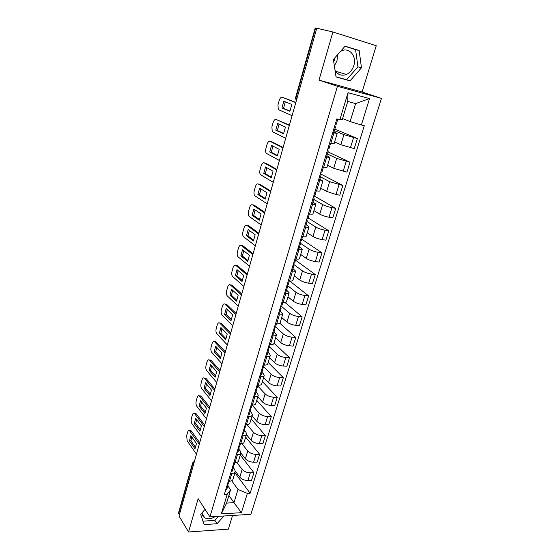 <?xml version="1.0" encoding="UTF-8"?>
<svg xmlns="http://www.w3.org/2000/svg" width="560" height="560" viewBox="0 0 560 560"><rect width="100%" height="100%" fill="white"/><g stroke="black" fill="none" stroke-linecap="round" stroke-linejoin="round"><path stroke-width="0.84" d="M215.313 516.537C211.421 518.966 207.935 519.428 204.855 517.909C202.986 516.775 202.09 515.018 202.167 512.652M337.512 54.81L337.008 60.781L334.355 65.891M340.508 51.394L341.348 50.953C349.23 46.879 356.993 56.224 353.815 65.583C352.408 69.888 349.916 72.863 346.332 74.494C341.516 76.181 337.75 74.781 335.02 70.287M333.76 61.964L335.034 57.638M188.531 532L198.156 498.659L209.93 516.866L250.922 514.318L381.451 98.385L362.096 91.994L376.25 45.717L332.885 31.969L316.785 28.231L178.997 516.012L188.531 532L228.375 529.13L232.554 515.459M332.885 31.969L318.99 80.108L337.449 86.289L209.93 516.866M295.519 97.874L315.21 28.007L315.644 28.077L295.904 98.077L296.282 100.814M316.757 28.336L315.644 28.077M179.389 514.633L178.577 512.736L192.619 462.91L192.794 463.638L178.724 513.52M235.333 471.128L239.806 477.127C241.759 479.29 244.468 480.417 247.947 480.515L251.545 480.382L253.925 472.682L250.32 472.794C246.841 472.682 244.118 471.555 242.151 469.42L236.796 462.364M233.289 467.691L234.731 469.63L235.284 471.604C234.934 472.682 233.779 473.27 231.819 473.375L229.474 481.201C231.427 481.082 232.582 480.48 232.939 479.388L235.249 471.716M229.474 481.201L228.291 481.243M240.261 455.077L253.925 472.682M231.819 473.375L230.636 473.41M240.877 453.054L245.371 458.815C247.359 460.929 250.096 462.049 253.589 462.189L257.201 462.105L259.623 454.286L256.004 454.349C252.504 454.195 249.753 453.068 247.751 450.982L241.913 443.646M233.863 462.651L235.046 462.623C237.006 462.539 238.161 461.965 238.504 460.915L240.856 453.117M245.672 437.129L259.623 454.286M238.833 449.204L240.31 451.094L240.884 453.012C240.548 454.048 239.393 454.601 237.433 454.678L236.243 454.699M246.435 434.602L251.027 440.216C253.05 442.274 255.815 443.394 259.322 443.569L262.948 443.534L265.405 435.589L261.772 435.603C258.258 435.407 255.486 434.294 253.449 432.257L247.009 424.55M239.519 443.758L240.709 443.751C242.676 443.688 243.831 443.156 244.16 442.148L246.547 434.21M251.167 418.894L265.405 435.589M244.461 430.423L245.973 432.264L246.582 434.112C246.253 435.106 245.105 435.624 243.131 435.673L241.941 435.673M252.077 415.856L256.774 421.316C258.832 423.318 261.625 424.431 265.146 424.655L268.786 424.669L271.285 416.598L267.638 416.556C264.11 416.318 261.31 415.205 259.231 413.224L252.07 405.076M245.273 424.557L246.463 424.564C248.437 424.536 249.585 424.039 249.907 423.073L252.336 415.002M256.746 400.379L271.285 416.598M250.187 411.341L251.734 413.126L252.364 414.911C252.056 415.856 250.908 416.339 248.927 416.353L247.737 416.339M257.817 396.816L262.612 402.108C264.712 404.054 267.526 405.16 271.068 405.426L274.722 405.496L277.256 397.292L273.602 397.201C270.053 396.914 267.225 395.815 265.111 393.883L257.789 385.987M251.118 405.041L252.315 405.062C254.296 405.069 255.444 404.607 255.745 403.69L258.223 395.479M262.409 381.577L277.256 397.292M256.004 391.944L257.579 393.673L258.244 395.388C257.95 396.291 256.802 396.732 254.821 396.718L253.624 396.69M263.648 377.461L268.548 382.585C270.683 384.475 273.532 385.581 277.088 385.889L280.749 386.008L283.332 377.671L279.664 377.524C276.101 377.195 273.238 376.096 271.082 374.227L263.606 366.59M257.061 385.203L258.265 385.238C260.253 385.273 261.394 384.853 261.681 383.985L264.201 375.634M268.163 362.474L283.332 377.671M261.919 372.232L263.529 373.905L264.229 375.55C263.942 376.404 262.801 376.803 260.806 376.754L259.609 376.705M269.577 357.798L274.575 362.74C276.752 364.574 279.629 365.673 283.199 366.023L286.881 366.205L289.506 357.728L285.817 357.518C282.24 357.147 279.356 356.055 277.158 354.249L269.521 346.885M263.102 365.029L264.313 365.085C266.308 365.155 267.442 364.777 267.722 363.951L270.277 355.453M274.015 343.063L289.506 357.728M267.925 352.191L269.577 353.808L270.305 355.376C270.032 356.174 268.898 356.538 266.896 356.454L265.692 356.391M275.597 337.806L280.707 342.573C282.926 344.344 285.831 345.429 289.422 345.828L293.111 346.073L295.778 337.449L292.082 337.183C288.491 336.763 285.572 335.678 283.332 333.935L275.527 326.851M269.248 344.512L270.459 344.589C272.461 344.694 273.595 344.358 273.854 343.581L276.465 334.936M279.853 323.26L295.778 337.449M274.036 331.821L276.486 334.866C276.227 335.615 275.1 335.93 273.091 335.818L271.88 335.727M281.722 317.492L286.944 322.063C289.205 323.771 292.138 324.849 295.743 325.297L299.446 325.598L302.162 316.834L298.452 316.505C294.84 316.036 291.893 314.958 289.611 313.278L281.519 306.383M275.499 323.645L276.717 323.75C278.726 323.883 279.853 323.589 280.098 322.868L282.751 314.069M285.089 302.554L302.162 316.834M280.252 311.101L282.772 313.999C282.534 314.699 281.407 314.972 279.391 314.818L278.173 314.713M287.945 296.828L293.286 301.203C295.589 302.848 298.55 303.919 302.169 304.416L305.886 304.78L308.644 295.869L304.927 295.477C301.301 294.959 298.319 293.888 295.995 292.278L287.035 285.138L288.155 284.746L289.296 280.945M281.855 302.428L283.073 302.547C285.096 302.715 286.216 302.47 286.447 301.805L289.142 292.852M289.639 280.987L308.644 295.869M286.573 290.038L289.163 292.782C288.939 293.426 287.819 293.65 285.803 293.468L284.578 293.335M294.273 275.821L299.733 279.993C302.078 281.568 305.074 282.632 308.714 283.185L312.438 283.612L315.245 274.547L311.514 274.092C307.867 273.518 304.864 272.454 302.491 270.914L293.328 264.124M288.323 280.833L289.548 280.973C291.571 281.183 292.691 280.987 292.901 280.378L295.652 271.257M295.533 260.162L315.245 274.547M292.999 268.604L295.666 271.201C295.463 271.782 294.343 271.964 292.32 271.74L291.095 271.586M300.713 254.464L306.292 258.419C308.686 259.924 311.71 260.974 315.364 261.583L319.102 262.08L321.958 252.854L318.213 252.329C314.552 251.699 311.514 250.649 309.099 249.179L300.58 243.334L299.481 243.579M294.903 258.867L296.135 259.028C298.165 259.28 299.278 259.126 299.467 258.58L302.267 249.291M301.812 239.225L321.958 252.854M299.537 246.806L302.281 249.242C302.099 249.767 300.986 249.893 298.949 249.627L297.724 249.459M307.258 232.736L312.963 236.474C315.406 237.902 318.465 238.945 322.133 239.61L325.885 240.17L328.79 230.79L325.031 230.195C321.356 229.509 318.283 228.466 315.819 227.073L307.111 221.557M301.602 236.509L302.834 236.698C304.871 236.985 305.977 236.887 306.152 236.397L309.001 226.94M308.196 217.938L328.79 230.79M306.187 224.63L309.015 226.898C308.847 227.36 307.741 227.437 305.704 227.129L304.472 226.933M313.915 210.63L319.746 214.144C322.245 215.495 325.332 216.524 329.014 217.245L332.78 217.882L335.734 208.334L331.968 207.669C328.272 206.92 325.171 205.891 322.658 204.575L313.754 199.416M308.413 213.759L309.652 213.969C311.696 214.298 312.795 214.249 312.956 213.822L315.854 204.197M313.803 195.776L335.734 208.334M312.956 202.062L315.868 204.155C315.721 204.554 314.622 204.575 312.578 204.232L311.339 204.008M320.691 188.139L326.655 191.415L336.021 194.488L339.801 195.202L342.811 185.486L329.616 181.685L320.509 176.883M315.35 190.596L316.596 190.834C318.647 191.205 319.739 191.212 319.879 190.848L322.833 181.041M320.383 173.803L342.811 185.486M319.851 179.095L322.84 181.006L318.325 180.67M327.586 165.256L333.69 168.287L346.948 172.116L350.007 162.225L336.7 158.382L327.39 153.958M322.42 167.013L326.921 167.461L329.938 157.465M328.006 151.886L350.007 162.225M326.858 155.715L329.945 157.444L325.444 156.912M334.607 141.967L340.844 144.746L354.221 148.617L357.336 138.551L343.91 134.659L334.383 130.627M329.609 143.003L334.096 143.654L337.169 133.469M334.838 129.108L357.336 138.551M333.998 131.915L337.176 133.448L332.696 132.713M228.893 495.446L233.975 502.684L238.007 489.454L231.672 480.732M227.829 485.884L230.601 489.776L226.59 503.076L233.975 502.684L241.402 512.68L221.319 513.898L227.206 494.326L230.601 489.776M342.573 118.587L350.147 121.569L355.642 103.558L347.739 101.465L342.265 119.602L339.892 119.672L336.826 118.909L224.336 494.459L227.206 494.326M339.892 119.672L347.998 92.708L369.537 98.567L361.354 125.006L350.147 121.569M238.007 489.454L247.373 493.388L250.145 493.255L364.301 125.741L361.354 125.006M247.373 493.388L241.402 512.68M381.451 98.385L337.449 86.289M205.065 509.341L200.676 514.346L204.127 524.601L217.084 523.726L223.846 516.005M362.096 91.994L318.99 80.108M345.079 46.172L333.389 59.521L336.028 76.909L350.042 80.864L361.473 67.816L359.149 50.519L345.079 46.172M234.934 472.759L250.145 493.255M221.319 513.898L226.59 503.076M355.642 103.558L369.537 98.567M347.739 101.465L347.998 92.708M202.972 521.157L214.907 520.387L218.449 516.341M214.907 520.387L217.084 523.726M336.007 76.783L346.57 79.765L357.931 66.801L355.586 49.609L344.946 46.326M355.586 49.609L359.149 50.519M357.931 66.801L361.473 67.816M346.57 79.765L350.042 80.864M229.229 481.208L228.62 483.245L227.416 484.162M195.608 447.51L190.925 440.846L191.758 436.926M189.756 430.899L191.366 431.053L199.71 442.687M227.899 484.001L228.025 485.24L226.821 486.157M228.025 485.24L226.765 489.44L225.561 490.371M189.434 440.853L194.992 448.784L196.462 443.541L190.876 435.673L189.434 440.853L190.925 440.846M199.283 444.213L189.539 430.696C188.72 430.22 188.062 430.78 187.558 432.376L186.676 435.547L187.173 440.832L196.469 454.174M234.801 462.63L234.143 464.821L232.953 465.689M200.508 430.066L195.727 423.584L196.609 419.538M194.579 413.602L196.168 413.742L204.687 425.068M233.387 465.563L233.541 466.844L232.344 467.719M233.541 466.844L232.26 471.114L231.063 471.996M194.236 423.57L199.906 431.298L201.404 425.978L195.699 418.32L194.236 423.57L195.727 423.584M204.274 426.538L194.383 413.413C193.529 412.909 192.843 413.483 192.311 415.142L191.422 418.369C190.953 420.497 191.121 422.254 191.933 423.64L201.418 436.653M240.464 443.751L239.764 446.103L238.574 446.922M205.478 412.37L200.606 406.063L201.53 401.898M199.472 396.053L201.047 396.172L209.741 407.19M238.952 446.824L239.148 448.154L237.958 448.98M239.127 448.21L237.846 452.494L236.656 453.334M199.108 406.035L204.897 413.553L206.416 408.156L200.592 400.701L199.108 406.035L200.606 406.063M209.342 408.59L199.297 395.878C198.415 395.339 197.694 395.934 197.141 397.663L196.238 400.932C195.762 403.088 195.937 404.845 196.763 406.203L206.444 418.866M246.218 424.564L245.469 427.077L244.286 427.847M210.525 394.401L205.562 388.283L206.521 383.999M204.442 378.238L205.989 378.343L214.865 389.032M244.608 427.777L244.839 429.163L243.656 429.947M244.825 429.219L243.516 433.573L242.333 434.364M204.057 388.241L209.965 395.542L211.505 390.061L205.562 382.823L204.057 388.241L205.562 388.283M214.487 390.376L204.288 378.084C203.371 377.503 202.622 378.119 202.041 379.918L201.124 383.236C200.641 385.42 200.816 387.177 201.663 388.507L211.54 400.806M252.07 405.062L251.265 407.736L250.096 408.464M215.649 376.159L210.588 370.244L211.589 365.82M209.489 360.157L210.861 360.094L220.073 370.601M250.348 408.415L250.628 409.864L249.459 410.592M250.614 409.913L249.284 414.344L248.108 415.086M209.076 370.174L215.103 377.251L216.671 371.686L210.602 364.679L209.076 370.174L210.588 370.244M219.716 371.875L209.349 360.017C208.404 359.401 207.62 360.038 207.011 361.907L206.08 365.281C205.59 367.493 205.772 369.243 206.633 370.538L216.72 382.466M258.02 385.231L257.166 388.087L255.997 388.759M220.843 357.637L215.691 351.925L216.741 347.368M214.634 341.782L216.006 341.775L225.358 351.883M256.172 388.731L256.515 390.243L255.346 390.922M256.501 390.292L255.15 394.8L253.981 395.493M214.172 351.834L220.325 358.68L221.914 353.031L215.719 346.255L214.172 351.834L215.691 351.925M225.022 353.094L214.494 341.677C213.507 341.026 212.695 341.677 212.058 343.63L211.113 347.053C210.616 349.293 210.805 351.043 211.687 352.31L221.984 363.846M264.061 365.071L263.158 368.102L261.996 368.725M226.121 338.835L220.864 333.326L221.97 328.636M219.94 323.071L221.235 323.176L230.734 332.871M262.08 368.718L262.5 370.3L261.338 370.923M262.486 370.342L261.107 374.927L259.945 375.571M219.345 333.221L225.631 339.822L227.241 334.082L220.92 327.551L219.345 333.221L220.864 333.326M230.405 334.012L219.716 323.057C218.694 322.371 217.854 323.043 217.182 325.08L216.223 328.545C215.719 330.82 215.915 332.57 216.811 333.795L227.325 344.939M270.214 344.575L269.248 347.788L268.1 348.355M231.483 319.732L226.128 314.447L227.276 309.61M225.211 304.171L226.541 304.29L236.187 313.565M268.086 348.39L268.583 350.021L267.428 350.588M268.583 350.021L267.169 354.725L266.014 355.313M224.595 314.314L231.014 320.67L232.652 314.846L226.198 308.56L224.595 314.314L226.128 314.447M235.879 314.636L225.015 304.15C223.965 303.429 223.083 304.122 222.383 306.236L221.41 309.764C220.892 312.06 221.095 313.81 222.012 315.007L232.75 325.731M276.465 323.729L275.443 327.131L274.302 327.635M236.929 300.335L231.469 295.267L232.666 290.29M241.444 294.952L230.349 284.907L231.882 285.068L241.724 293.951M274.239 327.859L274.764 329.399L273.623 329.91M274.764 329.399L273.329 334.187L272.181 334.712M229.936 295.12L236.481 301.217L238.147 295.295L231.553 289.275L229.936 295.12L231.469 295.267M230.349 284.907C229.278 284.214 228.382 284.949 227.661 287.112L226.674 290.689C226.156 292.999 226.359 294.735 227.283 295.904L238.259 306.222M282.828 302.519L281.75 306.117L280.616 306.565M242.452 280.637L236.887 275.8L238.147 270.669M247.093 274.946L235.767 265.356L237.3 265.545L247.352 274.029M280.49 306.978L281.057 308.427L279.923 308.882M281.057 308.427L279.594 313.299L278.46 313.768M235.347 275.618L242.039 281.456L243.733 275.443L236.999 269.689L235.347 275.618L236.887 275.8M235.767 265.356C234.668 264.712 233.758 265.489 233.023 267.687L232.022 271.32C231.504 273.595 231.693 275.317 232.596 276.479L243.859 286.398M248.066 260.617L242.396 256.018L243.712 250.733M252.833 254.625L241.262 245.497L242.802 245.707L253.071 253.785M286.853 285.74L287.455 287.091L286.328 287.49M287.441 287.126L285.971 292.047L284.844 292.46M240.856 255.815L247.688 261.38L249.403 255.269L242.529 249.788L240.856 255.815L242.396 256.018M241.262 245.497C240.142 244.902 239.211 245.721 238.469 247.961L237.454 251.65C236.936 253.897 237.118 255.591 237.986 256.746L249.55 266.259M295.883 259L294.679 263.004L293.566 263.326M253.771 240.282L247.996 235.928L249.368 230.482M258.671 233.968L246.848 225.323L248.395 225.561L258.881 233.205M293.328 264.131L293.965 265.391L292.852 265.72M293.951 265.426L292.453 270.431L291.333 270.781M246.442 235.704L253.421 240.982L255.171 234.766L248.143 229.579L246.442 235.704L247.996 235.928M246.848 225.323C245.707 224.777 244.762 225.645 244.006 227.92L242.97 231.672C242.452 233.884 242.62 235.564 243.467 236.705L255.332 245.791M302.582 236.663L301.315 240.884L300.216 241.143M259.567 219.618L253.68 215.516L255.115 209.902M264.6 212.975L252.525 204.834L254.079 205.093L264.789 212.296M299.908 242.151L300.587 243.313M300.58 243.341L299.047 248.444L297.941 248.724M252.126 215.264L259.252 220.248L261.03 213.934L253.855 209.041L252.126 215.264L253.68 215.516M252.525 204.834C251.356 204.33 250.39 205.247 249.627 207.564L248.57 211.372C248.059 213.556 248.213 215.215 249.039 216.349L261.205 224.994M309.4 213.927L308.07 218.372L306.978 218.561M265.461 198.618L259.455 194.768L260.953 188.986M270.627 191.632L258.293 184.009L259.847 184.296L270.795 191.044M306.607 219.786L307.328 220.843L306.236 221.039M307.321 220.864L305.76 226.065L304.668 226.275M257.894 194.495L265.181 199.171L266.98 192.759L259.651 188.174L257.894 194.495L259.455 194.768M258.293 184.009C257.103 183.561 256.116 184.52 255.332 186.879L254.268 190.75C253.757 192.906 253.897 194.551 254.695 195.671L267.176 203.854M316.344 190.785L314.937 195.454L313.859 195.573M271.446 177.275L265.328 173.691L266.889 167.727M276.759 169.939L264.152 162.848L265.713 163.163L276.899 169.435M313.425 197.029L314.188 197.974L313.103 198.1M314.181 197.995L312.592 203.287L311.507 203.434M263.76 173.39L271.201 177.758L273.035 171.234L265.545 166.964L263.76 173.39L265.328 173.691M264.152 162.848C262.934 162.456 261.933 163.457 261.135 165.865L260.05 169.799C259.539 171.927 259.672 173.544 260.442 174.657L273.245 182.357M323.407 167.223L321.937 172.13L320.873 172.179M277.529 155.575L271.292 152.271L272.923 146.125M282.989 147.875L270.102 141.344L271.677 141.687L283.101 147.469M320.369 173.859L321.167 174.692L320.103 174.748M321.16 174.713L319.543 180.103L318.472 180.173M269.717 151.942L277.326 155.981L279.188 149.345L271.537 145.404L269.717 151.942L271.292 152.271M270.102 141.344C268.863 141.001 267.841 142.058 267.036 144.508L265.93 148.505C265.419 150.605 265.538 152.208 266.287 153.307L279.419 160.503M330.603 143.227L329.056 148.386L328.006 148.358M283.71 133.518L277.361 130.494L279.062 124.152M289.324 125.44L276.157 119.476L289.415 125.125M327.432 150.276L328.279 150.99L327.222 150.969M328.272 151.004L326.627 156.499L325.57 156.499M275.779 130.137L283.549 133.833L285.446 127.092L277.627 123.494L275.779 130.137L277.361 130.494M276.157 119.476C274.89 119.196 273.847 120.302 273.028 122.801L271.901 126.868L272.23 131.607L285.698 138.285M337.827 119.154L336.315 124.201L335.272 124.096M290.003 111.09L283.521 108.36L285.299 101.815M295.771 102.62L282.317 97.258L295.834 102.41M334.621 126.266L335.517 126.861L334.474 126.763M335.51 126.868L333.83 132.468L332.787 132.384M281.939 107.968L289.884 111.321L291.809 104.461L283.815 101.213L281.939 107.968L283.521 108.36M282.317 97.258C281.015 97.027 279.951 98.189 279.118 100.737L277.977 104.867L278.264 109.55L292.082 115.682M343.91 134.659L340.844 144.746M336.7 158.382L333.69 168.287M329.616 181.685L326.655 191.415M322.658 204.575L319.746 214.144M315.819 227.073L312.963 236.474M309.099 249.179L306.292 258.419M302.491 270.914L299.733 279.993M295.995 292.278L293.286 301.203M289.611 313.278L286.944 322.063M283.332 333.935L280.707 342.573M277.158 354.249L274.575 362.74M271.082 374.227L268.548 382.585M265.111 393.883L262.612 402.108M259.231 413.224L256.774 421.316M253.449 432.257L251.027 440.216M247.751 450.982L245.371 458.815M242.151 469.42L239.806 477.127M326.69 157.178L323.666 167.272M319.571 180.915L316.596 190.834M312.578 204.232L309.652 213.969M305.704 227.129L302.834 236.698M298.949 249.627L296.135 259.028M292.32 271.74L289.548 280.973M285.803 293.468L283.073 302.547M279.391 314.818L276.717 323.75M273.091 335.818L270.459 344.589M266.896 356.454L264.313 365.085M260.806 376.754L258.265 385.238M254.821 396.718L252.315 405.062M248.927 416.353L246.463 424.564M243.131 435.673L240.709 443.751M237.433 454.678L235.046 462.623M333.942 133.007L330.862 143.29M346.213 161.406L343.154 171.332M339.024 184.744L336.021 194.488M331.968 207.669L329.014 217.245M325.031 230.195L322.133 239.61M318.213 252.329L315.364 261.583M311.514 274.092L308.714 283.185M304.927 295.477L302.169 304.416M298.452 316.505L295.743 325.297M292.082 337.183L289.422 345.828M285.817 357.518L283.199 366.023M279.664 377.524L277.088 385.889M273.602 397.201L271.068 405.426M267.638 416.556L265.146 424.655M261.772 435.603L259.322 443.569M256.004 454.349L253.589 462.189M250.32 472.794L247.947 480.515M353.528 137.648L350.42 147.749M194.32 461.776L192.794 463.638L193.501 464.674M296.94 98.476L295.512 97.881L296.289 100.779M189.875 431.053L191.366 431.053M194.677 413.728L196.168 413.742M199.549 396.137L201.047 396.172M204.491 378.287L205.989 378.343M209.51 360.171L211.015 360.248M214.599 341.782L216.111 341.88M219.772 323.113L221.291 323.232M225.022 304.157L226.548 304.297L225.015 304.15M204.855 517.909L202.195 513.737M346.332 74.494L335.552 71.183M194.509 461.09L192.619 462.91M189.539 430.696L191.023 430.696M194.383 413.413L195.874 413.434M199.297 395.878L200.795 395.92M204.288 378.084L205.786 378.14M209.349 360.017L210.861 360.094M214.494 341.677L216.006 341.775M219.716 323.057L221.235 323.176"/></g></svg>
